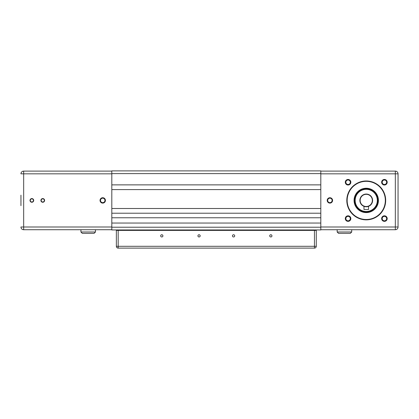 <?xml version="1.0" encoding="UTF-8"?>
<svg xmlns="http://www.w3.org/2000/svg" width="419" height="419" viewBox="0 0 419 419"><rect width="100%" height="100%" fill="white"/><g stroke="black" fill="none" stroke-linecap="round" stroke-linejoin="round"><path stroke-width="0.63" d="M111.815 227.218L111.815 229.947L320.813 229.947L320.813 223.039L111.815 223.039L111.815 227.218L320.813 227.218M320.813 223.039L320.813 217.77L111.815 217.77L111.815 213.224L320.813 213.224L320.813 189.598L111.815 189.598L111.815 208.5L320.813 208.5M320.813 189.598L320.813 184.873L111.815 184.873L111.815 173.607L320.813 173.607L320.813 170.884L111.815 170.884L111.815 173.607M320.813 217.77L320.813 213.224M320.813 184.873L320.813 173.607M111.815 170.884L320.813 170.884M111.815 184.873L111.815 189.598M111.815 208.5L111.815 213.224M111.815 217.77L111.815 223.039M82.286 233.352L80.925 231.99L82.286 233.352L94.097 233.352L95.464 231.99L94.097 233.352M95.464 229.717L95.464 231.99L80.925 231.99L80.925 229.717M20.95 202.911L20.95 205.64M20.95 195.186L20.95 202.545M111.815 229.717L23.674 229.717A2.724 2.724 0 0 1 20.95 226.993A2.724 2.724 0 0 0 23.674 229.717A2.724 2.724 0 0 1 20.95 226.993L23.674 226.993L23.674 173.833L20.95 173.833A2.724 2.724 0 0 1 23.674 171.109L111.815 171.109M100.497 200.413A2.236 2.236 0 0 1 103.849 198.48A2.236 2.236 0 0 1 103.849 202.346A2.236 2.236 0 0 1 100.497 200.413M100.041 200.413A2.687 2.687 0 0 0 104.074 202.744A2.687 2.687 0 0 0 104.074 198.087A2.687 2.687 0 0 0 100.041 200.413M30.011 200.413A1.844 1.844 0 0 0 32.776 202.01A1.844 1.844 0 0 0 32.776 198.816A1.844 1.844 0 0 0 30.011 200.413M40.915 200.413A1.844 1.844 0 0 0 43.681 202.01A1.844 1.844 0 0 0 43.681 198.816A1.844 1.844 0 0 0 40.915 200.413M30.283 200.413A1.571 1.571 0 0 1 32.64 199.051A1.571 1.571 0 0 1 32.64 201.775A1.571 1.571 0 0 1 30.283 200.413M41.188 200.413A1.571 1.571 0 0 1 43.545 199.051A1.571 1.571 0 0 1 43.545 201.775A1.571 1.571 0 0 1 41.188 200.413M118.179 248.116L118.179 246.304L116.362 246.304L116.362 230.398L116.362 246.304A1.817 1.817 0 0 0 118.179 248.116L314.454 248.116A1.817 1.817 0 0 0 316.272 246.304L316.272 230.398L316.272 246.304L314.454 246.304L314.454 248.116M316.272 229.947L316.272 230.398L314.454 230.398L314.454 246.304L118.179 246.304L118.179 230.398L116.362 230.398L116.362 229.947M118.179 230.398L314.454 230.398M269.721 235.85A1.116 1.116 0 0 1 271.392 234.886A1.116 1.116 0 0 1 271.392 236.819A1.116 1.116 0 0 1 269.721 235.85M232.461 235.85A1.116 1.116 0 0 1 234.137 234.886A1.116 1.116 0 0 1 234.137 236.819A1.116 1.116 0 0 1 232.461 235.85M197.936 235.85A1.116 1.116 0 0 1 199.606 234.886A1.116 1.116 0 0 1 199.606 236.819A1.116 1.116 0 0 1 197.936 235.85M160.676 235.85A1.116 1.116 0 0 1 162.352 234.886A1.116 1.116 0 0 1 162.352 236.819A1.116 1.116 0 0 1 160.676 235.85M368.516 206.352L368.516 209.5L363.975 209.5L363.975 206.352M372.334 200.413A6.086 6.086 0 0 0 363.205 195.139A6.086 6.086 0 0 0 363.205 205.687A6.086 6.086 0 0 0 372.334 200.413M372.606 200.413A6.358 6.358 0 0 1 363.064 205.923A6.358 6.358 0 0 1 363.064 194.903A6.358 6.358 0 0 1 372.606 200.413M355.312 203.498A11.36 11.36 0 0 0 374.382 208.337A11.36 11.36 0 0 0 369.045 189.404A11.36 11.36 0 0 0 355.312 203.498A11.36 11.36 0 0 0 374.382 208.337A11.36 11.36 0 0 0 369.045 189.404A11.36 11.36 0 0 0 355.312 203.498M355.579 203.424A11.088 11.088 0 0 1 368.977 189.671A11.088 11.088 0 0 1 374.188 208.149A11.088 11.088 0 0 1 355.579 203.424M338.531 233.352L337.169 231.99L338.531 233.352L350.347 233.352L351.709 231.99L350.347 233.352M351.709 229.717L351.709 231.99L337.169 231.99L337.169 229.717M332.131 200.413A2.236 2.236 0 0 1 328.784 202.346A2.236 2.236 0 0 1 328.784 198.48A2.236 2.236 0 0 1 332.131 200.413M332.586 200.413A2.687 2.687 0 0 0 328.554 198.087A2.687 2.687 0 0 0 328.554 202.744A2.687 2.687 0 0 0 332.586 200.413M387.198 218.587A2.781 2.781 0 0 0 383.029 216.178A2.781 2.781 0 0 0 383.029 220.991A2.781 2.781 0 0 0 387.198 218.587M387.198 182.239A2.781 2.781 0 0 0 383.029 179.835A2.781 2.781 0 0 0 383.029 184.648A2.781 2.781 0 0 0 387.198 182.239M385.69 200.413A19.447 19.447 0 0 0 356.522 183.574A19.447 19.447 0 0 0 356.522 217.252A19.447 19.447 0 0 0 385.69 200.413M350.85 182.239A2.781 2.781 0 0 0 346.686 179.835A2.781 2.781 0 0 0 346.686 184.648A2.781 2.781 0 0 0 350.85 182.239M350.85 218.587A2.781 2.781 0 0 0 346.686 216.178A2.781 2.781 0 0 0 346.686 220.991A2.781 2.781 0 0 0 350.85 218.587M386.653 218.587A2.236 2.236 0 0 1 383.301 220.52A2.236 2.236 0 0 1 383.301 216.654A2.236 2.236 0 0 1 386.653 218.587M350.305 218.587A2.236 2.236 0 0 1 346.958 220.52A2.236 2.236 0 0 1 346.958 216.654A2.236 2.236 0 0 1 350.305 218.587M386.653 182.239A2.236 2.236 0 0 1 383.301 184.177A2.236 2.236 0 0 1 383.301 180.306A2.236 2.236 0 0 1 386.653 182.239M350.305 182.239A2.236 2.236 0 0 1 346.958 184.177A2.236 2.236 0 0 1 346.958 180.306A2.236 2.236 0 0 1 350.305 182.239M378.425 200.413A12.177 12.177 0 0 0 360.157 189.87A12.177 12.177 0 0 0 360.157 210.956A12.177 12.177 0 0 0 378.425 200.413M378.058 200.413A11.811 11.811 0 0 1 360.34 210.642A11.811 11.811 0 0 1 360.34 190.184A11.811 11.811 0 0 1 378.058 200.413M385.328 200.413A19.08 19.08 0 0 1 356.705 216.937A19.08 19.08 0 0 1 356.705 183.889A19.08 19.08 0 0 1 385.328 200.413M398.05 226.993L398.05 173.833A2.724 2.724 0 0 0 395.327 171.109A2.724 2.724 0 0 1 398.05 173.833L395.327 173.833L395.327 226.993L398.05 226.993A2.724 2.724 0 0 1 395.327 229.717L320.813 229.717M320.813 171.109L395.327 171.109L395.327 173.833L320.813 173.833M111.815 226.993L23.674 226.993L23.674 229.717M111.815 173.833L23.674 173.833L23.674 171.109A2.724 2.724 0 0 0 20.95 173.833M354.966 203.597A11.722 11.722 0 0 0 374.644 208.594A11.722 11.722 0 0 0 369.134 189.053A11.722 11.722 0 0 0 354.966 203.597M320.813 226.993L395.327 226.993L395.327 229.717"/></g></svg>
